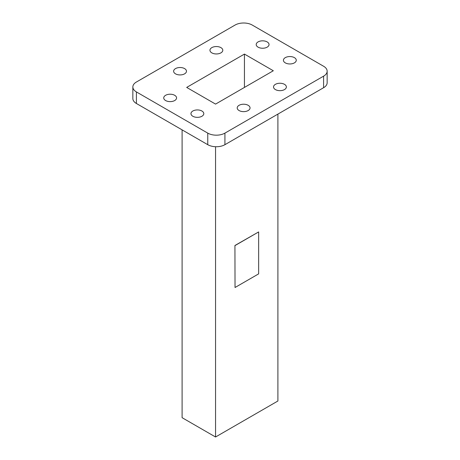 <?xml version="1.0" encoding="UTF-8"?>
<svg xmlns="http://www.w3.org/2000/svg" width="460" height="460" viewBox="0 0 460 460"><rect width="100%" height="100%" fill="white"/><g stroke="black" fill="none" stroke-linecap="round" stroke-linejoin="round"><path stroke-width="0.69" d="M294.388 57.632A6.423 3.709 0 0 0 287.391 56.833A6.423 3.709 0 0 0 283.423 60.254A6.423 3.709 0 0 0 285.309 62.876A6.423 3.709 0 0 0 292.301 63.681A6.423 3.709 0 0 0 296.269 60.254A6.423 3.709 0 0 0 294.388 57.632M267.156 41.917A6.423 3.709 0 0 0 260.164 41.112A6.423 3.709 0 0 0 256.197 44.534A6.423 3.709 0 0 0 258.077 47.156A6.423 3.709 0 0 0 265.075 47.961A6.423 3.709 0 0 0 269.042 44.534A6.423 3.709 0 0 0 267.156 41.917M220.915 47.627A6.423 3.709 0 0 0 213.917 46.822A6.423 3.709 0 0 0 209.95 50.249A6.423 3.709 0 0 0 211.83 52.871A6.423 3.709 0 0 0 218.828 53.676A6.423 3.709 0 0 0 222.795 50.249A6.423 3.709 0 0 0 220.915 47.627M184.592 68.597A6.423 3.709 0 0 0 177.594 67.798A6.423 3.709 0 0 0 173.627 71.219A6.423 3.709 0 0 0 175.507 73.841A6.423 3.709 0 0 0 182.505 74.646A6.423 3.709 0 0 0 186.472 71.219A6.423 3.709 0 0 0 184.592 68.597M174.691 95.3A6.423 3.709 0 0 0 167.699 94.495A6.423 3.709 0 0 0 163.731 97.922A6.423 3.709 0 0 0 165.611 100.544A6.423 3.709 0 0 0 172.609 101.344A6.423 3.709 0 0 0 176.577 97.922A6.423 3.709 0 0 0 174.691 95.3M201.923 111.021A6.423 3.709 0 0 0 194.925 110.216A6.423 3.709 0 0 0 190.958 113.643A6.423 3.709 0 0 0 192.843 116.265A6.423 3.709 0 0 0 199.835 117.064A6.423 3.709 0 0 0 203.803 113.643A6.423 3.709 0 0 0 201.923 111.021M248.17 105.305A6.423 3.709 0 0 0 241.172 104.501A6.423 3.709 0 0 0 237.205 107.927A6.423 3.709 0 0 0 239.085 110.549A6.423 3.709 0 0 0 246.083 111.354A6.423 3.709 0 0 0 250.05 107.927A6.423 3.709 0 0 0 248.17 105.305M284.493 84.335A6.423 3.709 0 0 0 277.495 83.53A6.423 3.709 0 0 0 273.527 86.957A6.423 3.709 0 0 0 275.408 89.579A6.423 3.709 0 0 0 282.405 90.384A6.423 3.709 0 0 0 286.373 86.957A6.423 3.709 0 0 0 284.493 84.335M182.097 129.864L182.097 417.68L215.556 437L277.903 401.005L277.903 114.097M215.556 437L215.556 146.723M234.928 245.496L235.037 287.506L258.647 273.873L258.647 231.932L234.928 245.496L235.037 287.506M186.685 87.423L215.562 104.098L273.315 70.754L244.438 54.079L186.685 87.423M244.438 87.423L244.438 54.079M136.407 91.925L207.765 133.124A12.133 7.003 0 0 0 224.923 133.124L323.593 76.159A12.133 7.003 0 0 0 327.152 71.202A12.133 7.003 0 0 0 323.593 66.251L252.235 25.053A12.133 7.003 0 0 0 235.077 25.053L136.407 82.018A12.133 7.003 0 0 0 132.848 86.974A12.133 7.003 0 0 0 136.407 91.925L136.407 103.488L207.765 144.687L207.765 133.124M224.923 133.124L224.923 144.687L323.593 87.716L323.593 76.159M327.152 71.202L327.152 82.765A12.133 7.003 180 0 1 323.593 87.716M224.923 144.687A12.133 7.003 180 0 1 207.765 144.687M136.407 103.488A12.133 7.003 180 0 1 132.848 98.532L132.848 86.974M258.647 231.932L235.037 245.559"/></g></svg>
